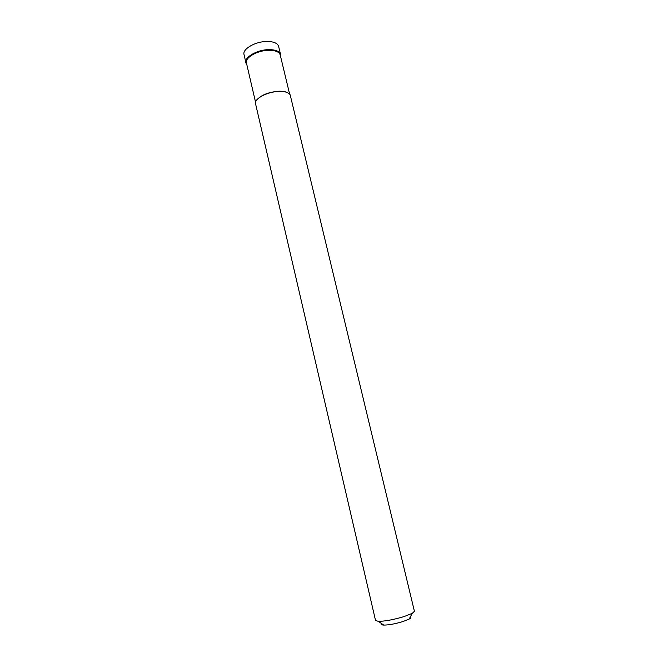 <?xml version="1.0" encoding="UTF-8"?>
<svg xmlns="http://www.w3.org/2000/svg" width="658" height="658" viewBox="0 0 658 658"><rect width="100%" height="100%" fill="white"/><g stroke="black" fill="none" stroke-linecap="round" stroke-linejoin="round"><path stroke-width="0.99" d="M246.742 64.32L245.903 62.658C244.102 57.238 257.426 49.605 268.99 49.638C275.661 49.687 279.518 51.299 280.563 54.458L280.645 55.733C280.571 51.809 276.689 49.778 268.99 49.638C256.349 49.572 242.358 58.537 246.388 63.826L246.742 64.32M289.627 94.086L280.226 54.976C279.206 51.892 275.447 50.329 268.941 50.279C257.673 50.247 244.677 57.69 246.429 62.962L255.534 102.138M256.71 100C261.136 95.04 268.464 92.112 278.688 91.223C282.537 91.108 285.514 91.594 287.62 92.696M278.943 91.429C268.02 91.659 255.024 98.182 255.394 103.092L375.537 620.478L378.375 621.349C385.02 621.284 393.558 619.704 403.987 616.604L412.278 613.338L414.417 611.282L290.178 94.867C288.714 92.457 284.963 91.306 278.943 91.429M381.837 623.759C381.155 624.549 381.796 624.985 383.754 625.092C388.755 625.067 395.145 623.891 402.926 621.563L409.136 619.088C410.839 618.125 411.209 617.443 410.247 617.048M280.563 54.458L278.622 46.405C277.569 43.181 273.703 41.536 267.041 41.446C255.485 41.372 242.202 49.07 244.028 54.581L245.903 62.658M383.754 625.092L378.375 621.349M409.136 619.088L412.278 613.338"/></g></svg>
